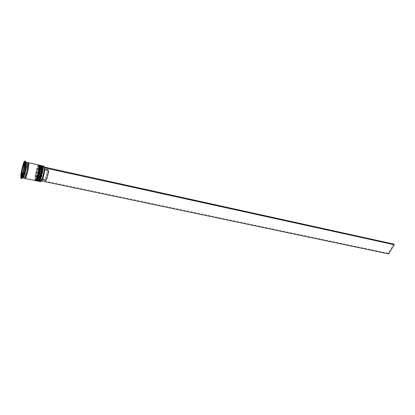 <?xml version="1.0" encoding="UTF-8"?>
<svg xmlns="http://www.w3.org/2000/svg" width="415" height="415" viewBox="0 0 415 415"><rect width="100%" height="100%" fill="white"/><g stroke="black" fill="none" stroke-linecap="round" stroke-linejoin="round"><path stroke-width="0.31" stroke-dasharray="2.08 1.56" d="M40.883 181.578L40.411 180.561C39.975 176.043 44.109 162.249 44.421 167.25M43.943 166.119C42.812 165.512 39.856 177.07 40.219 180.655L40.592 181.703M42.185 166.342L41.998 166.156L41.199 167.074C39.586 171.13 38.678 175.343 38.481 179.705L38.828 180.867C39.866 181.5 42.703 170.342 42.33 167.069L42.304 166.799M38.917 180.956L38.828 180.172C38.662 177.272 40.364 169.367 41.708 166.788L42.112 166.114M40.001 166.555L39.679 165.642L38.901 166.55C37.293 170.627 36.38 174.855 36.172 179.233L36.51 180.38C37.521 181.007 40.354 169.828 40.001 166.555C39.757 161.741 35.815 175.057 36.178 179.399L36.437 180.349M36.598 180.452L36.52 179.705C36.364 176.811 38.076 168.838 39.415 166.265L40.239 165.3M25.891 162.369C24.724 163.557 22.358 173.75 22.509 176.935L22.784 177.973M25.559 161.269C24.537 160.652 21.352 173.48 21.539 177.418L21.834 178.559M41.246 166.83L40.919 165.917C39.876 165.346 37.096 176.282 37.412 179.659L37.749 180.639C38.771 181.272 41.609 170.103 41.246 166.83C40.981 162.016 37.034 175.317 37.412 179.659C37.594 184.768 41.676 171.172 41.246 166.83M41.012 165.471C39.913 164.869 36.966 176.458 37.298 180.043L37.651 181.085M38.911 166.316L38.595 165.403C37.578 164.838 34.803 175.789 35.099 179.171L35.42 180.151C36.421 180.779 39.254 169.59 38.911 166.316C38.678 161.497 34.746 174.829 35.099 179.171C35.249 184.281 39.316 170.658 38.911 166.316M38.694 164.957C37.615 164.361 34.673 175.97 34.985 179.555L35.327 180.603M28.547 162.716C27.577 162.141 24.661 173.838 24.864 177.428L24.884 177.786M27.758 162.54C26.804 161.969 23.883 173.672 24.08 177.262L24.366 178.305M22.799 172.863L23.219 172.956L23.287 175.721L22.068 175.462L23.292 175.721L24.547 172.853L25.735 167.178L25.689 164.444L24.397 167.344L24.054 167.271M44.364 167.463L44.447 167.821M48.405 169.901L48.181 169.533C47.414 169.128 45.479 176.302 45.567 179.202L48.405 169.901L44.561 169.055L43.99 168.231L44.332 167.084M43.99 168.231C43.565 165.336 40.675 174.98 40.784 178.875L41.744 178.388L45.567 179.202M42.278 179.015L41.78 179.301C41.298 180.25 40.981 180.354 40.836 179.612L40.494 180.738L40.442 180.001L40.784 178.875M41.78 179.301C43.093 176.059 43.845 172.609 44.047 168.957L44.395 167.805M44.561 169.055L44.348 168.692C43.611 168.293 41.682 175.493 41.744 178.388M24.075 164.101L25.652 164.444L24.075 164.101M24.34 166.861L25.74 167.167L24.34 166.872M23.147 172.541L24.547 172.842L23.147 172.557M22.975 177.34L24.573 173.714L26.135 166.265L26.015 162.742L24.371 166.519L23.058 166.233M25.989 162.701L24.438 162.358M26.135 166.265L24.537 165.917M24.573 173.714L22.975 173.371M22.809 177.438L21.341 177.127M24.371 166.519L22.841 173.828L22.924 177.371M22.841 173.828L21.544 173.548M24.397 167.344L25.652 164.444L25.74 167.167L24.547 172.842L23.292 175.721L23.219 172.956L24.392 167.359L23.224 172.941L22.804 172.853M24.049 167.287L24.392 167.359M40.836 179.612L41.801 179.13L42.097 179.519M44.364 169.413L44.047 168.957M41.801 179.13L45.629 179.939L45.858 180.333M45.629 179.939L48.472 170.622M393.685 244.072L388.056 253.238L40.442 180.001M40.494 180.738L41.344 180.919M388.611 253.907L388.056 253.238M38.771 180.841L38.491 179.887C38.097 175.545 42.055 162.255 42.33 167.069M41.635 165.606C40.525 165.004 37.573 176.588 37.915 180.172L38.273 181.22M38.118 181.184L37.76 180.141C37.423 176.551 40.369 164.973 41.479 165.575M39.311 165.097C38.227 164.496 35.285 176.1 35.602 179.685L35.949 180.733M35.794 180.696L35.446 179.654C35.135 176.064 38.076 164.465 39.16 165.061M28.018 163.567C27.914 158.509 23.873 172.635 24.101 177.2C24.117 182.59 28.293 168.132 28.018 163.567M24.905 177.75L24.884 177.366C24.729 174.425 26.773 165.237 28.023 163.271M41.173 165.601C39.508 166.099 37.117 176.52 37.48 179.97L37.853 181.033M38.849 165.092C37.205 165.611 34.824 176.038 35.161 179.482L35.524 180.541M38.481 179.705L38.828 180.172M41.199 167.074L41.708 166.788M36.172 179.233L36.52 179.705M38.901 166.55L39.415 166.265M41.998 166.156L40.919 165.917M39.679 165.642L38.595 165.403M28.013 163.131C27.847 163.168 26.285 167.681 25.901 169.932L24.853 177.936M22.062 175.462L23.266 175.716M48.181 169.533L44.348 168.692M24.49 164.184L25.689 164.444M36.51 180.38L35.42 180.151M38.828 180.867L37.749 180.639"/><path stroke-width="0.62" d="M39.202 181.412L40.592 181.703L41.469 180.686C42.802 178.118 44.488 170.295 44.327 167.406L43.943 166.119L42.558 165.813L42.911 166.778C43.316 170.243 40.302 182.086 39.202 181.412L38.917 180.956M42.304 166.799L42.185 166.342M42.112 166.114L42.558 165.813M36.878 180.924L37.651 181.085C38.74 181.76 41.749 169.901 41.36 166.436L41.012 165.471L40.239 165.3L40.587 166.265C40.966 169.73 37.957 181.594 36.878 180.924L36.598 180.452M26.181 162.192L27.758 162.54L28.038 163.5C28.282 166.97 25.305 178.948 24.366 178.305L22.784 177.973L23.51 177.044C24.755 174.492 26.544 166.171 26.456 163.339L26.181 162.192L25.891 162.369M21.041 178.393L21.834 178.559L22.618 177.542C23.977 174.751 25.943 165.616 25.855 162.519L25.559 161.269L24.765 161.093C23.759 160.475 20.574 173.314 20.75 177.252L21.041 178.393C22.031 179.098 25.289 165.927 25.056 162.135L24.765 161.093M25.154 178.471L35.327 180.603C36.385 181.267 39.394 169.387 39.031 165.922L38.694 164.957L28.547 162.716L28.827 163.676C29.081 167.141 26.104 179.114 25.154 178.471L24.905 177.936M21.492 174.648L21.705 175.384L22.955 172.516L24.148 166.83L24.111 164.101L22.83 167.006L21.492 174.648M22.068 175.462L21.684 175.384M44.421 167.25L44.441 167.567C44.602 170.399 42.947 178.071 41.635 180.587L40.883 181.578M44.447 167.821L394.25 244.731L393.685 244.072L44.332 167.084L44.364 167.463M24.34 166.872L24.075 164.101L22.83 167.006L24.049 167.287M24.054 167.271L22.83 167.006L21.653 172.609L22.799 172.863M23.147 172.557L24.34 166.861M22.804 172.853L21.653 172.609L21.705 175.384L23.147 172.541M24.438 162.358L22.804 166.176L21.274 173.491L21.341 177.127L22.975 173.371L24.537 165.917L24.438 162.358M21.544 173.548L21.274 173.491M42.097 179.519L42.631 178.813C43.772 176.012 44.436 172.998 44.623 169.782L44.364 169.413M42.086 179.534L45.858 180.333C46.615 180.769 48.581 173.486 48.472 170.622L44.623 169.782M41.344 180.919L388.611 253.907L394.25 244.731M41.982 166.576L41.635 165.606L42.263 166.737C42.787 170.461 39.684 182.361 38.273 181.22C39.368 181.889 42.377 170.041 41.982 166.576M41.635 165.606L41.827 166.54C42.221 170.005 39.207 181.858 38.118 181.184L38.273 181.22M42.33 167.069C42.714 170.446 39.736 181.936 38.771 180.841M39.653 166.062L39.311 165.097L39.933 166.228C40.431 169.958 37.334 181.884 35.949 180.733C37.018 181.397 40.022 169.528 39.653 166.062M39.311 165.097L39.498 166.026C39.866 169.491 36.857 181.365 35.794 180.696L35.949 180.733M40.001 166.555C40.364 169.948 37.371 181.511 36.437 180.349M28.023 163.271C28.49 162.504 28.749 162.659 28.811 163.743C29.091 167.857 25.341 181.516 24.931 177.931M41.479 165.575L41.173 165.601M37.853 181.033L38.118 181.184M39.16 165.061L38.849 165.092M35.524 180.541L35.794 180.696M28.013 163.131L26.778 172.043C26.119 175.151 24.506 178.995 24.853 177.936M24.111 164.101L24.49 164.184M26.456 163.339L25.855 162.519M23.51 177.044L22.618 177.542M42.631 178.813L42.278 179.015"/></g></svg>
